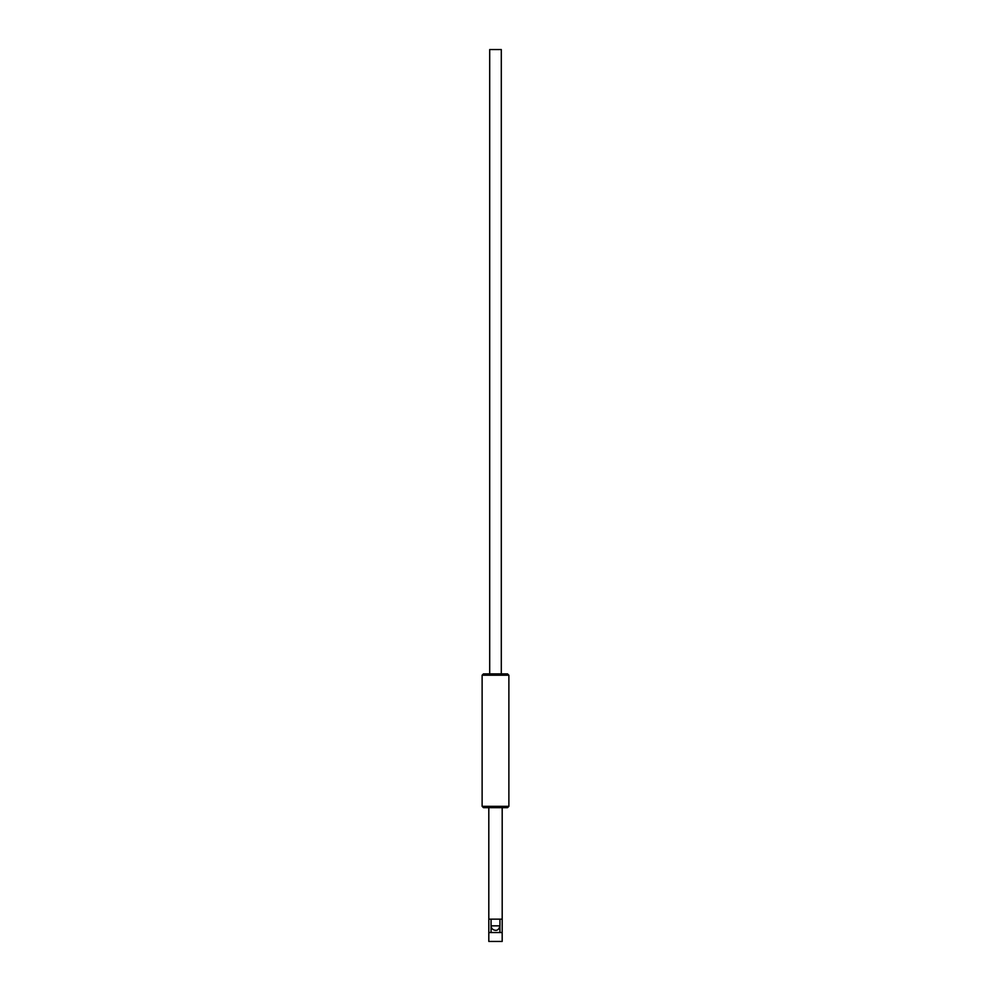 <?xml version="1.0" encoding="UTF-8"?>
<svg xmlns="http://www.w3.org/2000/svg" width="991" height="991" viewBox="0 0 991 991"><rect width="100%" height="100%" fill="white"/><g stroke="black" fill="none" stroke-linecap="round" stroke-linejoin="round"><path stroke-width="1.49" d="M507.541 673.88L483.459 673.88L507.541 673.88L508.879 675.218L482.121 675.218L508.879 675.218L508.879 806.327L482.121 806.327L508.879 806.327L507.541 807.665L483.459 807.665L507.541 807.665M499.96 925.842L499.96 919.153L499.935 925.842C499.179 929.013 497.693 930.499 495.5 930.301C492.812 930.016 491.325 928.53 491.04 925.842L491.065 919.153L491.04 925.842L499.935 925.842L499.935 932.531M502.189 919.153L502.177 932.531L488.823 932.531L488.811 919.153L502.189 919.153L502.189 807.665M491.065 932.531L491.065 925.842M502.177 932.531L502.189 941.45L488.811 941.45L502.189 941.45M489.703 49.55L501.297 49.55L489.703 49.55L489.703 673.88M483.459 673.88L482.121 675.218L482.121 806.327L483.459 807.665M488.811 941.45L488.811 932.531M488.811 919.153L488.811 807.665M501.297 49.55L501.297 673.88"/></g></svg>
